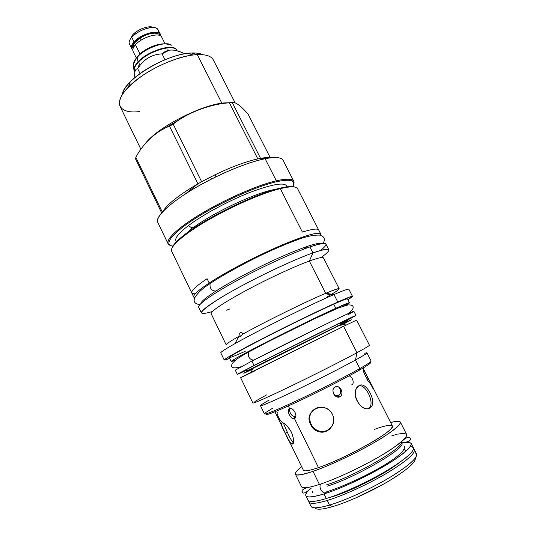 <?xml version="1.0" encoding="UTF-8"?>
<svg xmlns="http://www.w3.org/2000/svg" width="536" height="536" viewBox="0 0 536 536"><rect width="100%" height="100%" fill="white"/><g stroke="black" fill="none" stroke-linecap="round" stroke-linejoin="round"><path stroke-width="0.8" d="M415.333 458.059C415.996 462.213 407.079 469.925 388.573 481.207C370.812 491.726 347.75 502.172 332.662 506.614C322.364 509.575 316.481 509.984 315.021 507.853C316.481 509.984 322.364 509.575 332.662 506.614L329.486 505.093L332.662 506.614C347.75 502.172 370.812 491.726 388.573 481.207C407.079 469.925 415.996 462.213 415.333 458.059M295.43 474.193L301.48 486.668C302.572 488.665 308.555 487.928 319.416 484.457L313.024 471.365C294.277 477.335 290.478 475.774 301.634 466.688C296.984 470.327 294.914 472.826 295.43 474.193C296.408 475.941 302.277 475.003 313.024 471.365C332.608 464.665 365.76 448.431 384.587 436.297C403.186 423.695 405.203 419.092 390.637 422.509C396.345 421.001 399.588 420.861 400.365 422.1C400.962 425.269 391.434 432.565 371.77 443.989C352.909 454.696 328.575 466.012 313.024 471.365L319.416 484.457C335.127 479.338 359.555 468.082 378.396 457.201C398.013 445.584 407.434 437.999 406.65 434.462L400.365 422.1M363.053 368.044L392.359 425.912C397.303 429.296 346.484 458.293 318.485 467.627C309.225 470.782 304.167 471.613 303.302 470.119C304.173 471.613 309.232 470.782 318.485 467.627L294.411 418.428C291.202 420.472 285.748 409.725 289.748 408.894C293.313 406.429 298.478 417.437 294.411 418.428L318.485 467.627C337.178 461.215 369.398 444.96 383.85 434.689C398.576 424.318 392.747 422.582 374.376 429.416M288.321 405.98L289.748 408.894C292.83 406.623 298.19 415.976 294.927 418.1L294.411 418.428L295.209 416.405L295.872 415.936L295.209 416.405C292.093 416.485 290.083 414.1 289.185 409.256C290.083 414.1 292.093 416.485 295.209 416.405L294.411 418.428C291.571 420.398 286.083 410.857 289.273 409.176L289.748 408.894L288.321 405.98M285.4 433.296C277.246 420.318 283.33 418.797 291.484 432.291C297.185 447.212 290.586 447.761 285.4 433.296L287.343 432.271C289.735 437.617 291.798 441.202 293.527 443.024C291.798 441.202 289.735 437.617 287.343 432.271L283.303 422.911L287.343 432.271L285.4 433.296C281.306 425.805 280.469 422.281 282.881 422.73C285.641 423.842 288.515 427.031 291.484 432.291C294.378 440.512 294.458 444.451 291.731 444.116C289.976 442.408 287.865 438.796 285.4 433.296M370.262 407.749C360.869 414.228 349.063 390.69 359.12 385.645C366.262 380.56 377.753 403.253 370.262 407.749L368.627 408.399L370.162 406.804C373.873 400.533 365.284 384.091 358.919 385.779C366.061 383.903 375.575 404.345 368.627 408.399L370.262 407.749C362.664 413.243 350.162 395.749 357.197 387.508L359.12 385.645C365.505 381.069 375.85 399.233 371.803 406.154L370.262 407.749M310.659 424.559C302.719 410.656 325.365 399.782 332.367 414.274C339.844 428.907 316.937 439.614 310.659 424.559L311.088 424.13C312.622 427.199 314.967 429.416 318.129 430.783C323.047 432.505 327.302 431.52 330.893 427.829C325.6 434.321 314.498 431.882 311.088 424.13C308.736 418.837 309.399 414.154 313.078 410.094C309.399 414.154 308.736 418.837 311.088 424.13L310.659 424.559C305.232 414.864 315.691 403.454 326.015 408.285C328.863 409.558 330.98 411.554 332.367 414.274C337.499 423.728 327.228 435.735 317.721 431.225C314.558 429.865 312.2 427.641 310.659 424.559M337.01 396.848L339.945 396.667C335.476 399.769 329.747 388.888 335.141 387.046C339.643 383.763 344.889 394.824 339.945 396.667L338.611 395.648C341.198 393.732 341.244 390.885 338.759 387.119C341.244 390.885 341.198 393.732 338.611 395.648L335.677 395.823L337.01 396.848C332.488 395.588 331.684 388.171 335.141 387.046L337.861 386.771C342.069 387.481 343.362 395.668 339.945 396.667L338.611 395.648L334.745 395.414L335.677 395.823M368.299 379.776C367.817 381.136 362.443 370.644 363.656 370.611C363.783 369.351 369.016 379.756 368.299 379.776L368.299 379.776C367.937 381.123 362.798 371.562 363.602 370.731L363.656 370.611C363.75 369.371 368.56 378.845 368.339 379.662L368.299 379.776M328.642 497.79L332.24 496.758C351.489 491.05 385.277 473.878 399.079 462.823C385.277 473.878 351.489 491.05 332.24 496.758L328.642 497.79M327.228 500.477C314.652 504.162 308.481 504.289 308.723 500.852L308.87 501.93C310.11 504.215 316.233 503.733 327.228 500.477C343.904 495.425 370.061 483.345 389.116 471.807C408.827 459.479 416.981 451.815 413.564 448.806L414.335 449.577C415.346 453.57 406.067 461.503 386.496 473.368C367.689 484.45 343.134 495.646 327.228 500.477L329.486 505.093L327.228 500.477M373.257 389.089C371.086 384.62 368.989 381.478 366.952 379.669M351.864 384.654C354.323 384.252 353.137 377.78 349.975 376.238L349.083 375.87M277.4 412.224L277.038 412.787C276.817 414.522 281.105 422.663 281.594 421.296L281.722 421.102M415.373 452.933C419.695 455.714 412.003 463.385 392.298 475.948C373.21 487.686 346.477 500.061 329.486 505.093C316.327 508.845 310.136 508.744 310.913 504.785M382.731 484.564L355.844 497.911L382.731 484.564M272.837 408.063L265.963 412.398C261.173 416.238 270.305 412.874 293.346 402.322C315.496 392.03 344.909 377.076 359.817 368.567L359.502 370.115C345.378 378.202 318.022 392.158 296.569 402.181C274.104 412.539 264.141 416.365 266.68 413.658C264.141 416.365 274.104 412.539 296.569 402.181C318.022 392.158 345.378 378.202 359.502 370.115C369.116 364.567 372.46 362.061 369.532 362.604C372.46 362.061 369.116 364.567 359.502 370.115L359.817 368.567C367.569 364.132 371.327 361.612 371.093 361.009C371.334 361.606 367.575 364.125 359.817 368.567L355.489 360.011L359.817 368.567C346.423 376.205 321.386 389.042 300.214 399.092C277.869 409.591 265.957 414.542 264.469 413.939L260.469 405.685C261.836 406.033 273.641 400.908 295.892 390.308C316.99 380.192 342.022 367.455 355.489 360.011C340.434 368.339 310.853 383.287 288.783 393.699C265.849 404.399 256.978 407.903 262.178 404.204M139.682 111.542C119.34 114.248 112.178 103.381 128.359 87.12L130.215 81.941C125.632 86.705 122.985 90.939 122.275 94.638C123.28 79.971 167.266 53.245 191.62 53.017C196.37 52.816 200.075 53.372 202.729 54.699C200.075 53.372 196.37 52.816 191.62 53.017L197.302 54.618L221.844 103.193L197.302 54.618C205.965 54.303 211.325 56.099 213.382 60.005L235.11 102.791M229.649 358.37C218.172 362.818 225.844 357.934 252.67 343.717C279.075 329.881 318.136 310.766 337.787 302.029C353.07 295.303 356.433 294.519 347.884 299.678L352.487 296.375C352.206 295.919 347.308 297.802 337.787 302.029L333.982 294.539L337.787 302.029C321.071 309.473 290.371 324.354 265.052 337.312C239.679 350.296 223.666 359.301 224.229 360.038L229.649 358.37M245.287 351.254C225.026 360.447 223.331 359.71 246.868 347.087C270.131 334.585 313.084 313.379 333.734 304.193C342.625 300.24 347.207 298.472 347.482 298.894C347.214 298.472 342.631 300.24 333.734 304.193L335.804 308.274C320.347 315.295 292.16 329.01 268.884 340.869C245.562 352.748 230.708 360.936 231.163 361.505L229.267 357.579C229.884 356.219 242.399 349.251 266.821 336.662C290.056 324.769 318.243 311.108 333.734 304.193L335.804 308.274C317.794 316.448 282.418 333.794 258.111 346.403C233.274 359.408 225.77 363.957 235.606 360.045L231.163 361.505M345.613 305.44C352.996 301.071 349.727 302.016 335.804 308.274C344.675 304.26 349.231 302.425 349.465 302.78L347.482 298.894M254.835 370.872C237.575 379.3 236.235 379.81 250.815 372.406L343.603 326.33L356.969 352.701L355.489 360.011L356.969 352.701C342.243 360.681 314.706 374.63 291.544 385.82C267.142 397.531 254.252 403.28 252.885 403.059C254.252 403.286 267.136 397.538 291.537 385.82C314.699 374.637 342.243 360.681 356.969 352.701L343.603 326.33L339.147 325.54L343.603 326.33L240.624 377.686L252.885 403.059M250.815 372.406L253.066 368.306L341.64 324.334C354.316 318.257 354.638 318.31 342.611 324.481C355.388 317.922 354.236 318.27 339.147 325.54L336.755 324.548L338.45 325.58C350.289 319.563 348.038 320.066 348.521 319.027M266.526 394.925L254.901 401.484M269.213 400.017C263.344 403.327 260.429 405.216 260.469 405.685M341.64 324.334L346.263 325.024L343.603 326.33L356.628 320.093L369.431 345.204C369.579 345.613 365.425 348.112 356.969 352.701C365.425 348.105 369.585 345.606 369.431 345.204M364.728 353.304C369.538 351.67 366.457 353.907 355.489 360.011C363.287 355.696 367.106 353.304 366.932 352.835L371.093 361.009M212.35 311.55C194.93 316.615 198.749 311.396 223.8 295.892C249.126 280.831 291.463 260.456 312.957 252.905C295.711 259.009 264.965 273.219 240.128 286.68C215.238 300.16 200.109 310.699 201.422 313.004L198.655 307.255C197.248 304.77 212.263 294.043 237.093 280.509C261.863 266.988 292.609 252.858 309.915 246.915L312.957 252.905L309.332 261.032L325.687 293.313L333.982 294.539L332.95 294.988L324.769 293.701L325.687 293.313L333.982 294.539C317.191 301.781 286.492 316.548 261.253 329.586C235.961 342.645 220.088 351.877 220.772 352.856C220.51 352.185 225.227 349.117 234.942 343.643C257.582 330.819 309.051 305.272 332.95 294.988M320.568 250.439C330.384 242.587 326.833 241.414 309.915 246.915L312.957 252.905L309.332 261.032L325.687 293.313C306.156 301.507 264.663 321.935 242.929 334.069C264.315 322.129 304.917 302.11 324.769 293.701M198.655 307.255C197.248 304.763 212.263 294.043 237.093 280.502C261.87 266.982 292.609 252.858 309.915 246.915C319.778 243.565 325.111 242.62 325.908 244.088L328.809 249.769C328.072 248.409 322.786 249.454 312.957 252.905C330.973 246.895 333.673 248.456 321.051 257.588M229.75 308.984L226.587 310.197M211.15 313.728C211.084 311.041 222.474 303.423 245.334 290.88C267.122 279.129 294.05 266.6 309.332 261.032C294.056 266.6 267.129 279.122 245.341 290.874C222.48 303.416 211.084 311.034 211.15 313.728L226.192 344.842C225.937 344.112 230.587 341.043 240.135 335.63C239.532 334.029 239.599 332.983 240.349 332.488C241.167 332.099 242.024 332.622 242.929 334.069L240.584 336.695C239.813 337.097 239.666 336.742 240.135 335.63C239.532 334.029 239.599 332.983 240.349 332.488L241.649 332.608L242.929 334.069L240.584 336.695L239.887 336.729L240.135 335.63L238.862 336.347L234.942 343.643M323.51 257.957C322.866 256.824 318.143 257.85 309.332 261.032C318.143 257.85 322.866 256.824 323.503 257.957L339.194 288.75C338.826 288.147 334.323 289.668 325.687 293.313C343.053 286.204 343.556 287.39 327.201 296.864M331.737 294.21C336.856 291.142 339.342 289.319 339.194 288.75M348.856 289.273C348.507 288.676 343.549 290.432 333.982 294.539C343.549 290.432 348.507 288.676 348.856 289.273L352.487 296.375M190.85 227.231L188.324 225.683C177.764 233.87 173.845 239.197 176.565 241.662C173.845 239.197 177.764 233.87 188.324 225.683C202.775 214.695 229.093 200.518 250.895 192.076C273.809 183.62 285.849 181.871 287.015 186.836C285.849 181.871 273.809 183.62 250.895 192.076C229.093 200.518 202.775 214.695 188.324 225.683L190.85 227.231L193.369 227.619C213.81 212.176 257.789 191.781 275.457 189.382L275.337 189.402C257.602 191.861 213.764 212.216 193.369 227.619L192.886 228.818L193.369 227.619L190.85 227.231L191.68 228.879L185.583 233.998L191.68 228.879L190.85 227.231L191.52 227.05L190.85 227.231M276.167 181.811C290.68 178.689 296.2 180.284 292.73 186.608C296.2 180.284 290.68 178.689 276.167 181.811C256.221 186.414 220.457 202.474 196.069 217.964C171.554 233.482 163.098 245.012 172.927 246.078C163.098 245.012 171.554 233.482 196.069 217.964C220.457 202.474 256.221 186.414 276.167 181.811L276.321 180.786C290.01 177.818 295.778 179.071 293.621 184.545L293.795 181.295L283.075 160.324C281.474 157.289 275.484 156.753 265.106 158.723L276.321 180.786L276.167 181.811M284.918 187.158L285.802 187.459L280.301 188.632L279.47 188.317C262.955 192.35 235.472 203.995 212.377 216.933C189.255 229.884 173.503 242.352 171.962 248.161C172.525 246.145 174.569 243.485 178.086 240.188C194.253 224.115 252.047 194.468 279.47 188.317C287.142 186.461 292.308 186.052 294.974 187.098C293.031 186.327 289.675 186.347 284.918 187.158L279.47 188.317L280.301 188.632C262.419 193 231.713 206.313 207.559 220.383C183.352 234.46 169.41 246.949 171.681 251.257L191.801 293.025L195.117 293.963L191.801 293.025C190.903 290.934 196.002 286.164 207.084 278.707C196.002 286.164 190.903 290.934 191.801 293.025L193.764 297.105C192.913 295.108 198.052 290.411 209.181 283.021L207.084 278.707L209.181 283.021C225.649 272.194 254.613 256.925 278.874 246.366C304.354 235.565 318.317 231.458 320.776 234.058L318.712 230.024C317.781 228.289 312.334 228.979 302.384 232.095L280.301 188.632L302.384 232.095C312.334 228.979 317.781 228.289 318.712 230.024L297.607 188.746C296.274 186.233 290.505 186.2 280.301 188.632C252.61 194.863 194.112 224.865 177.791 241.073C172.753 245.83 170.709 249.227 171.681 251.257M191.607 229.689L191.68 228.879L191.607 229.689M162.663 129.491L183.982 116.949L162.663 129.491M140.908 149.303L120.064 106.336C117.364 98.544 124.855 88.279 142.536 75.543C159.54 63.985 182.515 55.295 197.302 54.618L193.06 55L187.814 53.352L191.62 53.017L197.302 54.618M145.216 143.688C157.122 127.648 200.779 104.942 223.793 102.939L230.849 102.664L223.793 102.939C200.779 104.942 157.122 127.648 145.216 143.688M283.075 160.324C281.474 157.289 275.484 156.753 265.106 158.723C246.935 162.301 216.249 175.205 192.411 189.55C168.525 203.901 155.118 217.274 157.832 222.494C153.618 216.296 177.59 196.035 211.472 179.051L216.035 176.78C235.291 167.547 251.652 161.53 265.106 158.723L259.21 158.609L260.55 158.355L232.229 102.517L260.55 158.355C265.173 157.537 268.804 157.336 271.437 157.745C268.804 157.336 265.173 157.537 260.55 158.355L257.823 158.897L229.421 102.845L257.823 158.897C241.548 162.656 222.815 170.267 201.623 181.731L173.182 124.118L169.55 126.248L197.918 183.821L201.623 181.731L197.918 183.821L185.322 193.965L197.918 183.821C178.783 195.057 167.078 204.343 162.81 211.666C167.078 204.343 178.783 195.057 197.918 183.821L169.55 126.248C156.746 130.57 142.623 143.97 135.849 157.356L162.354 212.169L135.849 157.356L135.521 158.817L161.671 212.939L135.521 158.817L135.849 157.356C142.623 143.97 156.746 130.57 169.55 126.248L173.182 124.118C187.245 112.674 211.117 103.783 229.421 102.845C211.117 103.783 187.245 112.674 173.182 124.118L201.623 181.731L214.815 174.883C231.398 166.917 245.736 161.591 257.823 158.897L265.106 158.723L276.321 180.786C286.566 178.475 292.395 178.642 293.795 181.295M193.764 297.105L194.702 297.788C191.372 296.622 196.196 291.698 209.181 283.021C226.581 271.571 257.943 255.203 282.854 244.657C308.87 233.977 321.506 230.835 320.756 235.217L320.776 234.058M232.229 102.517L230.849 102.664L232.229 102.517C235.411 101.793 240.677 105.646 248.047 114.054C240.677 105.646 235.411 101.793 232.229 102.517M128.359 87.12C142.214 72.507 173.048 57.198 193.06 55M130.215 81.941C142.596 68.843 169.899 55.288 187.814 53.352M270.218 157.604L248.047 114.054L270.218 157.604M170.75 245.542C162.515 243.619 172.371 231.606 197.094 216.216C221.71 200.846 256.65 185.309 276.321 180.786C258.352 184.947 227.653 198.159 203.586 212.296C179.466 226.447 165.664 239.163 168.049 243.713L170.75 245.542M240.349 332.488L242.111 332.95L240.349 332.488M252.59 369.163C237.877 376.205 241.522 374.148 263.531 362.993L338.45 325.58L250.178 369.291C247.357 370.651 245.522 371.08 244.677 370.577M158.093 32.575C158.971 28.817 156.472 27.168 150.589 27.624L148.278 26.907L153.329 27.517C149.591 24.984 137.384 29.306 132.653 34.894L130.489 38.86L132.653 34.894L131.749 37.259C129.411 39.945 128.633 42.17 129.424 43.925L131.689 48.521L132.787 49.734C130.583 48.066 131.005 45.459 134.047 41.909L131.749 37.259C129.411 39.945 128.633 42.17 129.424 43.932M160.304 34.311L158.013 29.735C156.13 24.395 138.355 29.393 131.749 37.259L134.047 41.909C141.578 33.011 161.792 28.582 160.606 35.892L160.304 34.311C158.448 29.038 140.68 34.083 134.047 41.909C131.695 44.575 130.911 46.779 131.689 48.521M150.589 27.624C143.541 28.797 137.424 31.832 132.231 36.743L133.055 34.458C137.357 30.385 142.429 27.865 148.278 26.907M133.075 51.335C132.305 49.614 133.096 47.423 135.454 44.763L140.017 54.002L135.454 44.763C142.114 36.971 159.875 31.892 161.711 37.125C159.882 31.892 142.114 36.964 135.454 44.763C133.096 47.423 132.305 49.614 133.075 51.335L136.372 58.022M158.355 33.862C154.73 30.626 140.452 35.477 134.971 41.882C132.56 44.635 131.93 46.826 133.069 48.448C131.93 46.826 132.56 44.635 134.971 41.882L135.521 41.982L140.137 38.157L135.521 41.982L134.971 41.882C140.452 35.477 154.73 30.626 158.355 33.862M176.713 50.17C174.267 42.813 147.943 50.592 138 61.888C134.529 65.7 133.33 68.789 134.395 71.174C133.33 68.789 134.529 65.7 138 61.888L137.229 57.097L136.104 58.397L133.591 63.992C133.631 61.995 134.844 59.697 137.229 57.097C145.363 47.825 166.508 40.569 171.473 45.185L165.503 43.805C157.169 43.831 143.3 50.337 137.229 57.097L138.228 62.343C148.171 51.061 174.495 43.269 176.934 50.612L176.713 50.17C174.267 42.813 147.943 50.592 138 61.888L138.228 62.343C148.325 50.88 175.091 43.155 177.041 50.846M183.372 54.069L182.783 52.883L183.372 54.069M169.142 50.243L162.046 53.855L164.981 59.751L162.046 53.855C151.728 54.391 143.668 59.248 137.873 68.427L139.4 63.965L137.685 68.709C135.173 68.903 134.228 71.884 134.838 77.646C134.228 71.884 135.173 68.903 137.685 68.709L140.064 73.546L137.685 68.709C143.534 59.328 151.655 54.377 162.046 53.855C166.931 49.104 173.838 48.783 182.783 52.883C177.175 50.471 172.632 49.593 169.142 50.243L167.775 49.815M134.864 72.052L134.616 71.623C133.551 69.245 134.757 66.149 138.228 62.343C134.516 66.431 133.397 69.667 134.864 72.052M133.377 47.717C132.774 46.19 133.491 44.274 135.521 41.982C133.491 44.274 132.774 46.19 133.377 47.717M141.162 40.133L140.278 37.982L141.162 40.133M347.63 313.862C356.159 307.966 353.773 304.481 347.978 304.937L338.792 307.818L313.098 319.416L268.442 341.546L248.557 352.078C247.666 356.748 249.367 359.442 253.655 360.165C249.367 359.442 247.666 356.748 248.557 352.078L249.789 350.913L251.096 350.685L249.789 350.913C267.075 341.707 297.433 326.511 319.208 316.166C341.68 305.58 350.149 302.103 344.608 305.728M241.1 366.745C233.957 368.647 230.842 368.058 231.746 364.962C232.229 362.115 237.83 357.82 248.557 352.078L249.789 350.913M355.978 315.443L319.784 332.695L254.057 365.492L251.9 361.07L317.54 328.226C340.682 316.97 352.788 311.329 353.861 311.289L355.978 315.443L340.715 323.543C359.964 313.721 361.619 312.414 339.435 323.121L254.057 365.492C235.311 375.1 232.349 376.875 245.18 370.832L237.314 374.349L235.284 370.155L251.9 361.07C271.658 350.839 307.416 333.037 330.377 322.002C353.579 310.927 359.415 308.515 347.898 314.779M340.668 323.449C354.624 316.2 351.596 317.406 331.583 327.047L258.942 363.14C246.185 369.652 241.508 372.185 244.905 370.731C241.508 372.185 246.185 369.652 258.942 363.14L331.583 327.047C351.596 317.406 354.624 316.2 340.668 323.449M237.314 374.349L254.057 365.492L251.9 361.07L235.284 370.155M391.91 435.694L397.082 434.307M397.866 434.133C411.581 431.674 409.075 436.927 390.349 449.898C371.482 462.293 338.899 478.159 319.416 484.457M320.595 484.068C318.116 488.316 324.086 495.793 326.746 491.787C324.086 495.793 318.116 488.316 320.595 484.068M410.469 446.434C417.671 447.694 411.46 454.742 391.829 467.586C372.634 479.653 344.072 493.113 326.283 498.54C315.302 501.823 309.198 502.339 307.979 500.088L305.848 495.693C305.386 494.661 306.036 493.133 307.805 491.103C302.364 497.743 307.778 498.681 324.032 493.931C343.824 487.793 376.815 471.727 395.535 459.064C414.033 445.818 416.063 440.425 401.618 442.883M403.849 445.912L404.653 447.238L403.849 445.912M312.287 491.358L312.863 492.805L312.287 491.358M326.283 498.54C342.169 493.676 366.704 482.474 385.518 471.412C405.095 459.573 414.388 451.687 413.403 447.748L411.192 443.399C412.11 447.205 402.777 454.997 383.186 466.762C364.366 477.764 339.864 488.986 324.032 493.931L326.283 498.54L324.032 493.931C313.091 497.274 307.034 497.864 305.848 495.693M323.067 243.458C325.345 239.619 324.561 236.872 320.722 235.21C314.438 234.674 306.451 236.282 296.756 240.021C286.365 243.82 274.687 248.798 261.715 254.948C244.074 263.424 223.753 274.506 210.092 283.544C209.569 288.301 211.506 290.807 215.907 291.061C205.978 297.467 200.933 301.674 200.772 303.678C200.933 301.674 205.978 297.467 215.907 291.061L216.852 290.458L215.907 291.061C231.358 281.172 257.95 267.183 280.656 257.072C304.549 246.647 318.257 242.165 321.781 243.612C318.257 242.165 304.549 246.647 280.656 257.072C257.95 267.183 231.358 281.172 215.907 291.061C211.506 290.807 209.569 288.301 210.092 283.544L212.343 282.036L211.593 282.184M266.419 361.532L265.561 359.777L266.419 361.532M414.335 449.577L416.552 453.938C417.631 458.059 408.392 466.092 388.835 478.032C370.041 489.174 345.445 500.356 329.486 505.093C318.444 508.296 312.287 508.704 311.007 506.332L308.87 501.93M327.081 486.219C355.857 477.422 407.226 447.386 401.745 443.084L401.893 443.373M401.196 442.033C405.544 446.729 354.738 476.209 326.444 484.913M303.309 470.119L274.935 411.789M370.162 406.804L371.803 406.154M318.129 430.783L317.721 431.225M293.487 443.178L291.731 444.116M295.731 416.083L294.927 418.1M367.877 379.622L368.339 379.662M220.772 352.856L224.229 360.038M211.472 179.051L210.702 176.927M216.035 176.78L214.815 174.883M177.791 241.073L178.086 240.188M240.269 336.829L239.887 336.729M132.231 36.743L133.055 34.458M134.395 71.174L134.616 71.623M137.873 68.427L139.514 63.844M136.104 58.397L141.893 52.421M146.288 49.426C152.74 45.661 159.051 43.785 165.229 43.798L165.343 43.798M161.497 43.972C152.318 45.928 145.484 48.984 141.008 53.138C136.506 57.68 131.253 62.102 134.362 71.114M176.853 50.458L177.021 50.846M140.144 38.069C145.122 34.974 149.933 33.339 154.562 33.178C157.624 33.192 159.648 34.116 160.633 35.946M401.792 443.178L408.814 441.383C410.201 440.277 410.73 439.46 410.395 438.937C410.047 438.059 409.35 435.259 403.829 439.641M404.492 446.857C405.477 456.933 352.735 483.633 326.746 491.787M307.309 487.552C302.646 489.281 301.024 490.735 302.438 491.907C302.773 494.259 305.748 492.979 311.356 488.075M405.672 450.957L404.626 449.168M303.597 249.052L308.113 246.091M199.874 304.609C195.104 304.006 193.315 301.902 194.508 298.291C197.014 293.507 202.206 288.589 210.092 283.544M341.218 324.535L340.353 322.826M238.219 336.715L238.433 337.151M157.832 222.494L168.049 243.713M161.711 37.125L165.041 43.791"/></g></svg>
